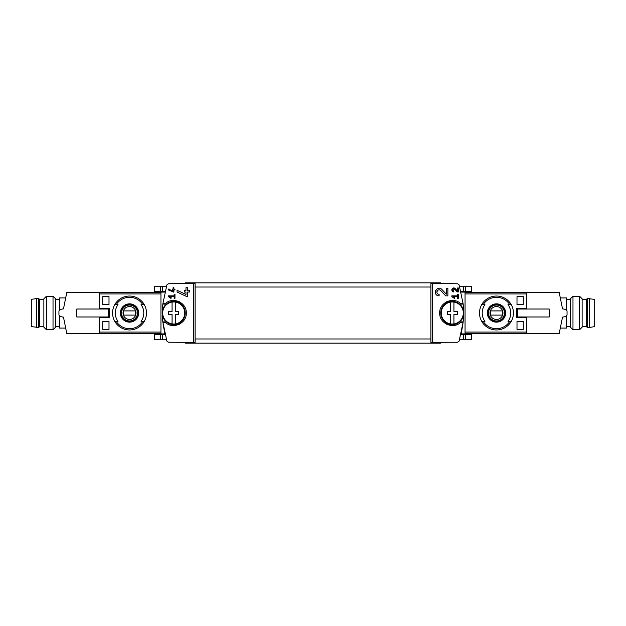 <?xml version="1.0" encoding="UTF-8"?>
<svg xmlns="http://www.w3.org/2000/svg" width="626" height="626" viewBox="0 0 626 626"><rect width="100%" height="100%" fill="white"/><g stroke="black" fill="none" stroke-linecap="round" stroke-linejoin="round"><path stroke-width="0.94" d="M451.815 295.84L451.815 296.654L454.335 298.414L454.719 297.866L452.981 296.654L457.536 296.654L457.536 298.289L458.349 298.289L458.349 294.204L457.536 294.204L457.536 295.84L451.815 295.84M432.316 342.391L432.316 283.609L430.915 283.641L430.915 342.359L457.559 342.234L459.124 341.076L463.107 322.312A90.48 90.48 0 0 0 463.561 315.34M460.783 322.257L463.107 322.312A1.675 1.675 0 0 0 460.783 322.257C453.42 329.769 439.162 323.509 439.71 313.008C439.162 302.499 453.388 296.223 460.783 303.743A1.675 1.675 0 0 0 463.107 303.688L460.783 303.743M185.452 283.468L168.441 283.766L166.876 284.924L162.893 303.688L165.217 303.743C172.612 296.223 186.838 302.499 186.29 313.008C186.838 323.509 172.58 329.769 165.217 322.257L162.893 322.312L166.876 341.076L168.441 342.234L195.085 342.359L195.085 283.641L185.452 283.468L185.452 282.842L440.547 282.842L440.547 283.468L457.559 283.766L459.124 284.924L463.107 303.688A90.48 90.48 0 0 1 463.561 310.66M440.547 283.468L432.316 283.609M446.307 294.181L441.878 289.455C436.776 284.415 431.909 295.597 439.108 295.855L439.108 294.283C434.89 294.134 437.738 287.577 440.735 290.534L445.728 295.855L447.88 295.855L447.88 288.257L446.307 288.257L446.307 294.181L441.878 289.455M457.536 291.067L455.235 288.609C452.567 285.996 450.047 291.802 453.795 291.935L453.795 291.121C452.199 289.666 452.481 289.016 454.632 289.173L457.23 291.935L458.349 291.935L458.349 287.983L457.536 287.983L457.536 291.067L455.235 288.609M168.441 289.055L168.441 289.955L173.887 292.225L173.887 289.963L174.975 289.963L174.975 289.142L173.887 289.142L173.887 287.702L173.073 287.702L173.073 289.142L172.252 289.142L172.252 289.963L173.073 289.963L173.073 291.215L168.441 289.055L173.073 291.215M193.684 283.609L193.684 342.391M168.441 295.84L168.441 296.654L170.961 298.414L171.344 297.866L169.607 296.654L174.161 296.654L174.161 298.289L174.975 298.289L174.975 294.204L174.161 294.204L174.161 295.84L168.441 295.84M177.072 290.315L177.072 292.045L186.407 296.403L187.542 296.403L187.542 292.052L189.639 292.052L189.639 290.487L187.542 290.487L187.542 287.71L185.977 287.71L185.977 290.487L184.404 290.487L184.404 292.052L185.977 292.052L185.977 294.463L177.072 290.315L185.977 294.463M525.378 317.398L525.378 316.983M525.378 309.017L525.378 308.602M523.281 296.661L523.281 304.619L516.998 304.619L516.998 296.661L523.281 296.661L516.998 296.661M523.281 321.381L523.281 329.339L516.998 329.339L516.998 321.381L523.281 321.381L516.998 321.381M160.945 332.07L99.37 332.07L99.37 317.398L109.44 317.398L109.44 308.602L99.37 308.602L99.37 293.93L160.945 293.93M102.719 304.619L109.002 304.619L109.002 296.661L102.719 296.661L102.719 304.619L109.002 304.619M102.719 329.339L109.002 329.339L109.002 321.381L102.719 321.381L102.719 329.339L109.002 329.339M465.055 293.93L526.63 293.93L526.63 308.602L516.56 308.602L516.56 317.398L526.63 317.398L526.63 332.07L465.055 332.07M164.998 291.536L160.945 291.536L160.945 292.099L164.857 292.099L164.998 291.536L164.896 291.951M160.945 292.099L160.945 334.464L164.998 334.464L163.042 323.681M165.217 303.743A1.675 1.675 0 0 1 162.893 303.688A90.48 90.48 0 0 0 162.439 310.66M162.439 315.34A90.48 90.48 0 0 0 162.893 322.312A1.675 1.675 0 0 1 165.217 322.257M461.104 334.049L462.958 323.681M465.055 292.099L461.143 292.099L461.002 291.536L465.055 291.536L465.055 334.464L461.002 334.464M116.24 304.619L117.993 304.619A14.257 14.257 0 0 0 117.993 321.381L114.777 321.381A16.965 16.965 0 0 1 114.777 304.619L116.24 304.619A15.705 15.705 0 0 1 142.814 304.619L144.277 304.619A16.965 16.965 0 0 1 144.277 321.381L141.069 321.381A14.257 14.257 0 0 0 141.069 304.619L142.814 304.619M116.24 321.381L114.777 321.381L116.24 321.381A15.705 15.705 0 0 0 142.814 321.381L144.277 321.381L142.814 321.381M129.527 303.845A9.155 9.155 0 0 1 137.274 317.883A9.155 9.155 0 0 1 121.514 317.421A9.155 9.155 0 0 1 129.527 303.845M509.76 321.381L508.007 321.381A14.257 14.257 0 0 0 508.007 304.619L511.223 304.619A16.965 16.965 0 0 1 511.223 321.381L509.76 321.381A15.705 15.705 0 0 1 483.186 321.381L481.723 321.381A16.965 16.965 0 0 1 481.723 304.619L484.931 304.619A14.257 14.257 0 0 0 484.931 321.381L483.186 321.381M509.76 304.619L511.223 304.619L509.76 304.619A15.705 15.705 0 0 0 483.186 304.619L481.723 304.619L483.186 304.619M496.473 303.845A9.155 9.155 0 0 1 504.212 317.883A9.155 9.155 0 0 1 488.46 317.421A9.155 9.155 0 0 1 496.473 303.845M63.476 317.124A62.835 62.835 0 0 0 63.484 317.186L66.794 333.525L160.945 333.525M99.37 309.017L99.37 292.475L160.945 292.475M526.63 316.983L526.63 333.525L465.055 333.525M525.378 292.475L465.055 292.475M185.452 342.532L185.452 343.158L440.547 343.158L440.547 342.532M455.673 300.903A12.567 12.567 0 0 0 454.327 300.605M447.214 301.497A12.567 12.567 0 0 0 446.635 301.771M442.019 305.746A12.567 12.567 0 0 0 441.753 306.137M446.236 324.018A12.567 12.567 0 0 0 447.222 324.503M454.343 325.395A12.567 12.567 0 0 0 457.864 324.26M168.136 324.26A12.567 12.567 0 0 0 171.657 325.395M178.778 324.503A12.567 12.567 0 0 0 179.764 324.018M184.247 306.137A12.567 12.567 0 0 0 183.981 305.746M179.365 301.771A12.567 12.567 0 0 0 178.786 301.497M171.673 300.605A12.567 12.567 0 0 0 170.327 300.903M496.473 321.858A8.858 8.858 0 0 0 505.331 313A8.858 8.858 0 0 0 496.473 304.142A8.858 8.858 0 0 0 487.607 313A8.858 8.858 0 0 0 496.473 321.858M496.473 304.831A8.169 8.169 0 0 1 503.547 317.085A8.169 8.169 0 0 1 489.399 317.085A8.169 8.169 0 0 1 496.473 304.831M496.473 296.035A16.965 16.965 0 0 1 511.223 304.619A16.965 16.965 0 0 0 481.723 304.619A16.965 16.965 0 0 1 496.473 296.035M511.223 321.381A16.965 16.965 0 0 1 481.723 321.381A16.965 16.965 0 0 0 511.223 321.381M129.527 321.858A8.858 8.858 0 0 0 138.393 313A8.858 8.858 0 0 0 129.527 304.142A8.858 8.858 0 0 0 120.669 313A8.858 8.858 0 0 0 129.527 321.858M129.527 304.831A8.169 8.169 0 0 1 136.601 317.085A8.169 8.169 0 0 1 122.453 317.085A8.169 8.169 0 0 1 129.527 304.831M129.527 296.035A16.965 16.965 0 0 1 144.277 304.619A16.965 16.965 0 0 0 114.777 304.619A16.965 16.965 0 0 1 129.527 296.035M144.277 321.381A16.965 16.965 0 0 1 114.777 321.381A16.965 16.965 0 0 0 144.277 321.381M496.473 306.529A6.471 6.471 0 0 1 502.075 316.232A6.471 6.471 0 0 1 490.87 316.232A6.471 6.471 0 0 1 496.473 306.529M490.635 310.903A6.197 6.197 0 0 0 490.635 315.097L502.31 315.097A6.197 6.197 0 0 0 502.31 310.903L490.635 310.903M496.473 305.042A7.958 7.958 0 0 1 503.367 316.983A7.958 7.958 0 0 1 489.579 316.983A7.958 7.958 0 0 1 496.473 305.042M129.527 306.529A6.471 6.471 0 0 1 135.13 316.232A6.471 6.471 0 0 1 123.925 316.232A6.471 6.471 0 0 1 129.527 306.529M123.69 310.903A6.197 6.197 0 0 0 123.69 315.097L135.365 315.097A6.197 6.197 0 0 0 135.365 310.903L123.69 310.903M129.527 305.042A7.958 7.958 0 0 1 136.421 316.983A7.958 7.958 0 0 1 122.633 316.983A7.958 7.958 0 0 1 129.527 305.042M100.622 317.398L100.622 316.983M100.622 309.017L100.622 308.602M465.368 339.785L465.368 334.464L471.714 334.464L471.714 339.785L459.531 339.785M166.469 339.785L154.286 339.785L154.286 334.464L160.945 334.464M465.368 286.215L465.368 291.536L471.714 291.536L471.714 286.215L459.531 286.215M166.469 286.215L154.286 286.215L154.286 291.536L160.945 291.536M102.719 296.661L109.002 296.661M102.719 321.381L109.002 321.381M523.281 329.339L516.998 329.339M523.281 304.619L516.998 304.619M171.344 297.866L169.607 296.654M435.618 290.566A3.795 3.795 0 0 0 435.446 291.074M440.735 290.534A2.222 2.222 0 0 0 437.065 291.184M436.956 291.513A2.222 2.222 0 0 0 437.128 293.07M437.245 293.265A2.222 2.222 0 0 0 439.108 294.283M454.719 297.866L452.981 296.654M451.972 289.196A1.972 1.972 0 0 0 451.855 289.595M454.632 289.173A1.158 1.158 0 0 0 452.723 289.509M452.653 289.76A1.158 1.158 0 0 0 452.731 290.433M452.817 290.589A1.158 1.158 0 0 0 453.795 291.121M453.936 302.084L453.936 311.451L457.309 311.451L457.309 314.549L453.936 314.549L453.936 323.916A11.041 11.041 0 0 1 441.236 313A11.041 11.041 0 0 1 453.936 302.084A11.041 11.041 0 0 1 453.936 323.916M450.626 323.916L450.626 314.549L447.254 314.549L447.254 311.451L450.626 311.451L450.626 302.084M463.796 313A11.518 11.518 0 0 1 446.518 322.977A11.518 11.518 0 0 1 446.518 303.023A11.518 11.518 0 0 1 463.796 313M175.374 302.084L175.374 311.451L178.746 311.451L178.746 314.549L175.374 314.549L175.374 323.916A11.041 11.041 0 0 1 162.682 313A11.041 11.041 0 0 1 175.374 302.084A11.041 11.041 0 0 1 175.374 323.916M172.064 323.916L172.064 314.549L168.691 314.549L168.691 311.451L172.064 311.451L172.064 302.084M185.241 313A11.518 11.518 0 0 1 167.964 322.977A11.518 11.518 0 0 1 167.964 303.023A11.518 11.518 0 0 1 185.241 313M570.403 326.615L566.632 326.615M526.63 309.017L526.63 292.475L559.206 292.475L562.516 308.814A62.835 62.835 0 0 1 562.524 308.876M562.516 308.814L565.763 309.479L567.054 310.965L567.054 315.034L565.763 316.521L562.516 317.186A62.835 62.835 0 0 0 562.524 317.124M562.516 317.186L559.206 333.525L526.63 333.525M549.205 316.983L517.624 316.983L517.624 309.017L549.205 309.017L549.205 316.983M526.216 308.814L525.378 308.814M526.216 317.186L525.378 317.186M526.216 308.602L526.216 309.017M526.216 316.983L526.216 317.398M566.632 315.512L566.632 328.079L560.818 328.079M566.632 310.488L566.632 297.921L560.818 297.921M570.403 327.187L570.403 298.813L572.978 296.247L572.978 329.753L570.403 327.187M579.566 296.247L582.133 298.813L582.133 327.187L579.566 329.753L579.566 296.247L572.978 296.247M579.566 329.753L572.978 329.753M589.465 327.453L594.7 326.615L594.7 299.385L587.368 298.547L587.368 327.453L589.465 327.453L589.465 298.547M587.368 327.453L586.319 326.615L586.319 299.385L587.368 298.547M586.319 326.615L582.133 326.615M55.597 299.385L59.368 299.385M63.484 317.186L60.237 316.521L58.946 315.034L58.946 310.965L60.237 309.479L63.484 308.814A62.835 62.835 0 0 0 63.476 308.876M63.484 308.814L66.794 292.475L99.37 292.475M99.37 333.525L99.37 316.983M76.795 309.017L108.376 309.017L108.376 316.983L76.795 316.983L76.795 309.017M99.784 317.186L100.622 317.186M99.784 308.814L100.622 308.814M99.784 317.398L99.784 316.983M99.784 309.017L99.784 308.602M59.368 310.488L59.368 297.921L65.182 297.921M59.368 315.512L59.368 328.079L65.182 328.079M55.597 298.813L55.597 327.187L53.022 329.753L53.022 296.247L55.597 298.813M46.434 329.753L43.867 327.187L43.867 298.813L46.434 296.247L46.434 329.753L53.022 329.753M46.434 296.247L53.022 296.247M36.535 298.547L31.3 299.385L31.3 326.615L38.632 327.453L38.632 298.547L36.535 298.547L36.535 327.453M38.632 298.547L39.681 299.385L39.681 326.615L38.632 327.453M39.681 299.385L43.867 299.385M430.915 338.971L195.085 338.971M430.915 287.029L195.085 287.029M461.143 333.901L465.055 333.901M164.857 333.901L160.945 333.901M463.584 339.785L463.584 334.464M162.416 339.785L162.416 334.464M160.632 339.785L160.632 334.464M463.584 286.215L463.584 291.536M162.416 286.215L162.416 291.536M160.632 286.215L160.632 291.536M570.403 299.385L566.632 299.385M586.319 299.385L582.133 299.385M55.597 326.615L59.368 326.615M39.681 326.615L43.867 326.615"/></g></svg>
